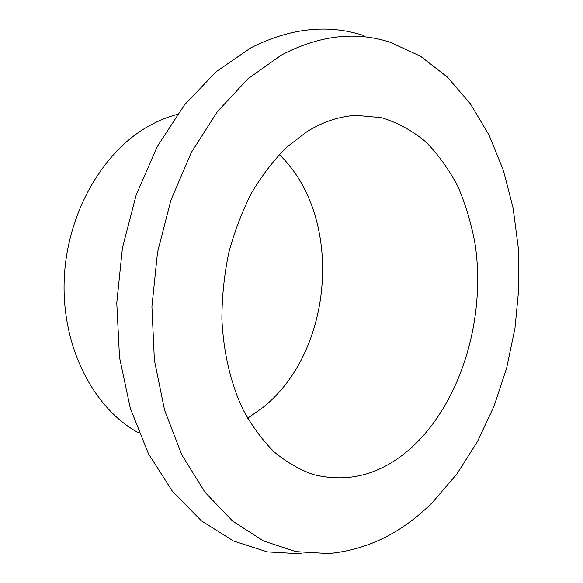 <?xml version="1.0" encoding="UTF-8"?>
<svg xmlns="http://www.w3.org/2000/svg" width="583" height="583" viewBox="0 0 583 583"><rect width="100%" height="100%" fill="white"/><g stroke="black" fill="none" stroke-linecap="round" stroke-linejoin="round"><path stroke-width="0.87" d="M177.312 114.399C167.955 116.855 158.78 120.557 149.773 125.505C102.389 151.223 66.068 214.566 64.152 281.567C62.148 348.598 94.344 409.281 139.031 433.089M413.573 445.718C461.692 400.135 485.843 317.618 475.211 244.794C471.53 224.236 465.802 204.895 458.012 186.771C449.092 169.602 438.358 154.633 425.794 141.88C412.305 130.65 397.504 122.576 381.406 117.649L356.22 115.39C339.736 116.228 323.397 121.599 307.205 131.503L286.705 147.215C273.719 160.165 262.007 175.41 251.557 192.951C242.032 211.607 234.41 231.662 228.689 253.117C224.193 275.045 221.926 297.155 221.89 319.44C223.573 352.977 230.62 383.031 243.016 409.601C251.98 426.042 262.328 440.121 274.054 451.832C286.377 462.057 299.385 469.606 313.086 474.489C349.64 483.635 383.14 474.045 413.573 445.718M247.615 418.222L261.898 408.246C334.256 352.19 344.305 216.847 279.279 154.553M281.334 55.086L248.023 78.727L217.474 111.542L191.268 152.578L170.877 200.261L157.505 252.454L151.915 306.636L154.378 360.119L164.617 410.308L181.867 454.944L205.005 492.271L232.675 521.129L263.436 540.937L295.88 551.635L328.739 553.573C367.691 549.827 402.343 532.694 432.688 502.174L456.883 473.986L477.455 441.601L494.122 405.943L506.685 367.88L514.964 328.251L518.848 287.856L518.251 247.513L513.098 208.036L503.384 170.309L489.108 135.234L470.386 103.81L447.401 77.102L420.481 56.208L390.151 42.26C355.528 31.001 319.258 35.271 281.334 55.086M363.683 35.519C327.748 23.888 290.094 28.013 250.734 47.908L216.155 71.731L184.461 104.918L157.293 146.501L136.203 194.882L122.423 247.899L116.768 302.963L119.508 357.328L130.33 408.355L148.439 453.72L172.648 491.644L201.529 520.947L233.572 541.046L267.313 551.89L301.426 553.85"/></g></svg>

